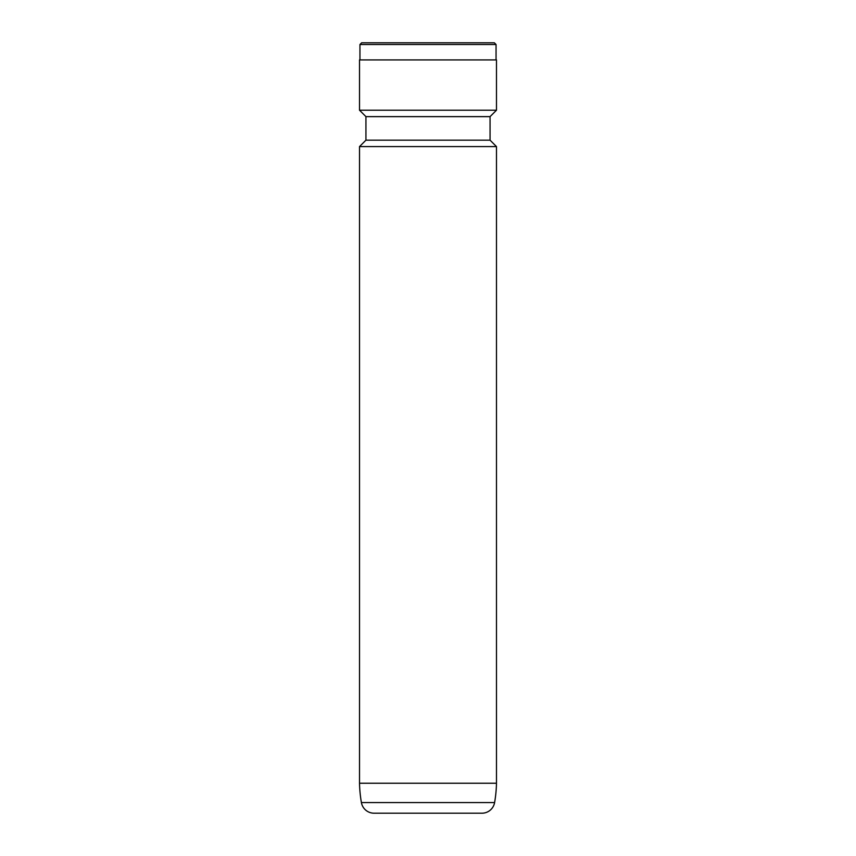 <?xml version="1.0" encoding="UTF-8"?>
<svg xmlns="http://www.w3.org/2000/svg" width="856" height="856" viewBox="0 0 856 856"><rect width="100%" height="100%" fill="white"/><g stroke="black" fill="none" stroke-linecap="round" stroke-linejoin="round"><path stroke-width="1.28" d="M361.403 802.564L494.597 802.564A12.84 12.84 0 0 1 481.949 813.2L374.051 813.2A12.84 12.84 0 0 1 361.403 802.564A128.4 128.4 0 0 1 359.52 783.24L496.48 783.24L496.48 146.59L359.52 146.59L359.52 783.24M494.597 802.564A128.4 128.4 0 0 0 496.48 783.24M359.52 146.59L365.94 140.17L490.06 140.17L496.48 146.59M490.06 140.17L490.06 116.63L496.48 110.21L496.48 59.92L359.52 59.92L359.52 110.21L496.48 110.21M365.94 140.17L365.94 116.63L490.06 116.63M365.94 116.63L359.52 110.21M496.052 59.92L496.052 44.512L359.948 44.512L359.948 59.92M359.948 44.512L361.66 42.8L494.34 42.8L496.052 44.512"/></g></svg>
